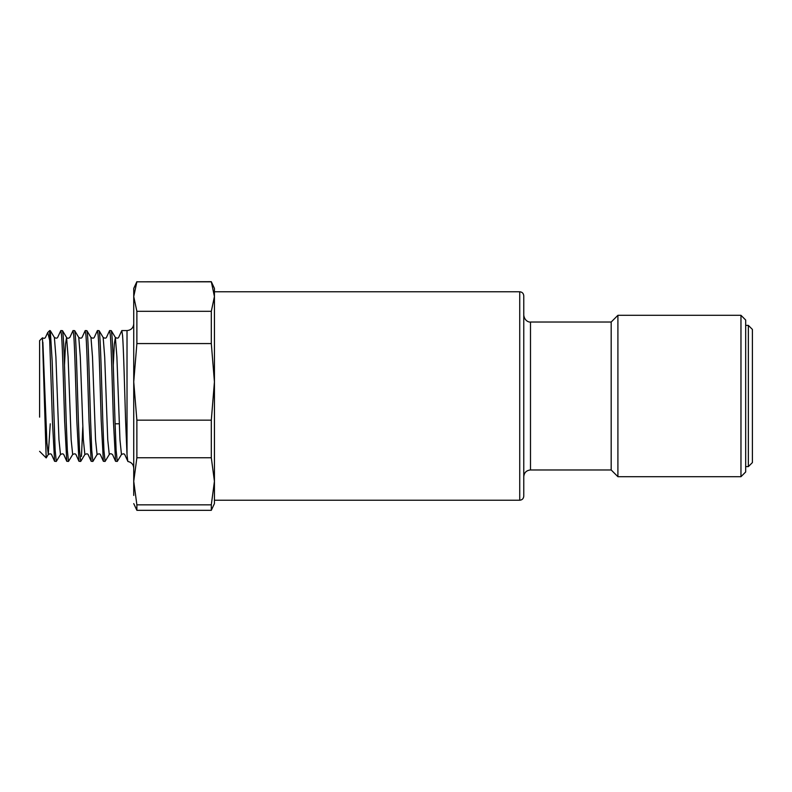 <?xml version="1.0" encoding="UTF-8"?>
<svg xmlns="http://www.w3.org/2000/svg" width="792" height="792" viewBox="0 0 792 792"><rect width="100%" height="100%" fill="white"/><g stroke="black" fill="none" stroke-linecap="round" stroke-linejoin="round"><path stroke-width="1.19" d="M519.73 500.227C522.156 500.009 523.502 498.673 523.769 496.198L523.769 295.802C523.502 293.327 522.156 291.991 519.73 291.773L519.73 500.227L214.434 500.227L214.434 503.593L214.434 288.407L214.434 296.555L211.306 311.315L136.877 311.315L133.739 296.564L133.739 288.407L133.739 310.702M214.434 500.227L214.434 296.564L211.306 281.685L136.877 281.813L211.306 281.813M133.739 495.436L133.739 481.298L136.877 457.756L136.877 420.156L133.739 381.863L133.739 296.564L136.877 281.813M136.877 457.756L211.306 457.756L211.306 420.156L136.877 420.156M133.739 503.593L136.877 510.315L136.877 504.841L133.739 481.298L133.739 381.863L136.877 343.57L211.306 343.57L211.306 311.315M105.089 461.429L103.376 461.291L101.218 420.988C100.198 389.04 99.188 348.044 98.168 335.531L97.406 330.571L99.089 330.65L99.752 335.531C100.762 348.034 101.782 388.991 102.802 420.988L103.94 450.371L105.089 461.429L109.266 454.519C110.118 453.44 111.226 453.489 112.593 454.657L115.573 461.291L113.414 420.988C112.405 388.981 111.385 348.064 110.365 335.531L109.603 330.571L106.494 337.342C105.989 338.352 104.881 338.392 103.168 337.481L104.692 356.925L107.742 439.679L109.266 454.519M80.695 461.429L78.982 461.291L76.824 420.988C75.804 389.001 74.785 348.074 73.775 335.531L73.013 330.571L74.686 330.65L75.349 335.531C76.369 348.005 77.388 389.06 78.398 420.988L79.546 450.381L80.695 461.429L84.873 454.519C86.585 453.608 87.694 453.648 88.199 454.657L91.179 461.291L89.021 420.988C88.001 389.011 86.981 348.034 85.972 335.531L85.209 330.571L82.101 337.342C81.586 338.352 80.477 338.392 78.774 337.481L80.299 356.905L83.348 439.669L84.873 454.519M68.488 461.429L66.785 461.291L64.627 420.988C63.608 389.06 62.588 348.005 61.578 335.531L60.816 330.571L62.489 330.65L63.152 335.531C64.172 348.064 65.182 388.971 66.201 420.988L67.35 450.381L68.488 461.429L72.676 454.519C74.379 453.598 75.487 453.648 76.002 454.657L78.982 461.291M109.603 330.571L111.286 330.65L111.949 335.531C112.959 348.034 113.979 389.05 114.998 420.988L116.137 450.391L117.285 461.429L121.473 454.519C123.176 453.608 124.285 453.648 124.789 454.657L127.928 461.488C131.531 462.28 133.462 464.498 133.739 468.151L133.739 323.849C133.343 327.928 131.096 330.165 127.017 330.571L127.017 454.747L127.799 461.33M97.406 330.571L94.297 337.342C93.783 338.352 92.674 338.402 90.971 337.481L92.496 356.905L95.545 439.659L97.069 454.519L92.892 461.429L91.743 450.4L90.605 420.988C89.585 389.011 88.565 348.074 87.556 335.531L86.882 330.65L85.209 330.571M73.013 330.571L69.904 337.342C68.567 338.501 67.469 338.55 66.578 337.481L68.102 356.925L71.151 439.669L72.676 454.519M60.816 330.571L57.697 337.342C57.192 338.352 56.084 338.402 54.381 337.481L55.905 356.915L58.954 439.669L60.479 454.519L56.291 461.429L55.153 450.391L52.153 360.974L50.292 330.65L49.688 330.571L49.688 340.312L47.738 332.511L45.5 337.342C44.956 338.422 43.936 338.59 42.461 337.828L46.183 457.925L48.282 454.519L50.262 423.799M127.017 454.747L125.611 420.988C124.601 389.06 123.582 348.005 122.562 335.531L121.8 330.571L118.691 337.342C118.166 338.342 117.058 338.382 115.365 337.481L116.889 356.915L119.948 439.679L121.473 454.519M39.6 361.479L39.6 382.813M211.306 457.756L214.434 481.298L211.306 504.841L136.877 504.841M39.6 417.137L39.6 340.659L39.6 417.137M39.6 340.659L42.461 337.828M56.291 461.429L54.589 461.291L52.43 420.988L49.688 340.312M81.447 456.469L82.794 426.789M92.892 461.429L91.179 461.291M117.285 461.429L115.573 461.291M211.306 343.57L214.434 381.863L211.306 420.156M214.434 503.593L211.306 510.315L211.306 504.841M136.877 343.57L136.877 311.315M748.361 466.607L752.4 462.577L752.4 329.423L748.361 325.393L748.361 466.607L745.678 466.607M611.186 322.027L611.186 469.973L617.909 476.695L617.909 315.305L611.186 322.027L530.491 322.027C530.591 322.314 524.858 322.205 523.769 315.305M740.966 476.695L745.678 471.983L745.678 320.017L740.966 315.305L740.966 476.695L617.909 476.695M523.769 396L523.769 476.695C524.165 472.606 526.403 470.369 530.491 469.973L530.491 322.027M42.867 342.203L46.926 442.956L48.282 454.519C49.985 453.598 51.094 453.648 51.599 454.657L54.589 461.291M64.489 365.211L65.538 344.045L66.578 337.481L62.489 330.65M113.286 365.201L114.325 344.045L115.365 337.481L111.286 330.65M121.8 330.571L127.017 330.571M39.6 451.341L46.183 457.925M119.265 423.799L115.088 423.799M47.738 332.511L49.688 330.571M54.381 337.481L50.292 330.65M78.774 337.481L74.686 330.65M90.971 337.481L86.882 330.65M103.168 337.481L99.089 330.65M66.785 461.291L63.806 454.657C63.291 453.648 62.182 453.608 60.479 454.519M103.376 461.291L100.396 454.657C99.921 453.658 98.812 453.618 97.069 454.519M211.306 510.315L136.877 510.315M214.434 288.407L211.306 281.685M133.739 288.407L136.877 281.685M745.678 325.393L748.361 325.393M740.966 315.305L617.909 315.305M519.73 291.773L214.434 291.773M611.186 469.973L530.491 469.973"/></g></svg>
